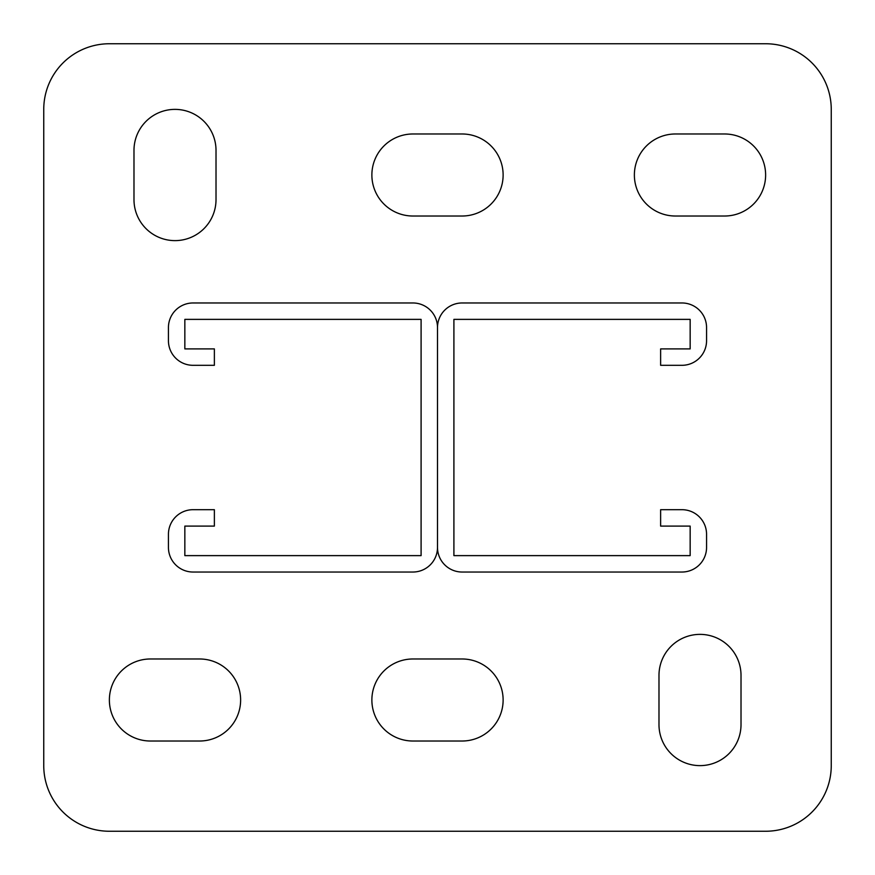 <?xml version="1.0" encoding="UTF-8"?>
<svg xmlns="http://www.w3.org/2000/svg" width="875" height="875" viewBox="0 0 875 875"><rect width="100%" height="100%" fill="white"/><g stroke="black" fill="none" stroke-linecap="round" stroke-linejoin="round"><path stroke-width="1.31" d="M700 765.625A41.016 41.016 0 0 0 741.016 724.609L741.016 675.391A41.016 41.016 0 0 0 700 634.375A41.016 41.016 0 0 0 658.984 675.391L658.984 724.609A41.016 41.016 0 0 0 700 765.625M175 240.625A41.016 41.016 0 0 0 216.016 199.609L216.016 150.391A41.016 41.016 0 0 0 175 109.375A41.016 41.016 0 0 0 133.984 150.391L133.984 199.609A41.016 41.016 0 0 0 175 240.625M765.625 43.75L109.375 43.75A65.625 65.625 0 0 0 43.75 109.375L43.75 765.625A65.625 65.625 0 0 0 109.375 831.25L765.625 831.25A65.625 65.625 0 0 0 831.25 765.625L831.25 109.375A65.625 65.625 0 0 0 765.625 43.75M462.109 741.016A41.016 41.016 0 0 0 503.125 700A41.016 41.016 0 0 0 462.109 658.984L412.891 658.984A41.016 41.016 0 0 0 371.875 700A41.016 41.016 0 0 0 412.891 741.016L462.109 741.016M199.609 741.016A41.016 41.016 0 0 0 240.625 700A41.016 41.016 0 0 0 199.609 658.984L150.391 658.984A41.016 41.016 0 0 0 109.375 700A41.016 41.016 0 0 0 150.391 741.016L199.609 741.016M462.109 216.016A41.016 41.016 0 0 0 503.125 175A41.016 41.016 0 0 0 462.109 133.984L412.891 133.984A41.016 41.016 0 0 0 371.875 175A41.016 41.016 0 0 0 412.891 216.016L462.109 216.016M724.609 216.016A41.016 41.016 0 0 0 765.625 175A41.016 41.016 0 0 0 724.609 133.984L675.391 133.984A41.016 41.016 0 0 0 634.375 175A41.016 41.016 0 0 0 675.391 216.016L724.609 216.016M193.047 348.906L184.844 348.906L184.844 319.375L421.094 319.375L421.094 555.625L184.844 555.625L184.844 526.094L214.375 526.094L214.375 509.688L193.047 509.688A24.609 24.609 0 0 0 168.438 534.297L168.438 547.422A24.609 24.609 0 0 0 193.047 572.031L412.891 572.031A24.609 24.609 0 0 0 437.5 547.422L437.5 327.578A24.609 24.609 0 0 0 412.891 302.969L193.047 302.969A24.609 24.609 0 0 0 168.438 327.578L168.438 340.703A24.609 24.609 0 0 0 193.047 365.312L214.375 365.312L214.375 348.906L193.047 348.906M690.156 348.906L660.625 348.906L660.625 365.312L681.953 365.312A24.609 24.609 0 0 0 706.562 340.703L706.562 327.578A24.609 24.609 0 0 0 681.953 302.969L462.109 302.969A24.609 24.609 0 0 0 437.5 327.578L437.5 547.422A24.609 24.609 0 0 0 462.109 572.031L681.953 572.031A24.609 24.609 0 0 0 706.562 547.422L706.562 534.297A24.609 24.609 0 0 0 681.953 509.688L660.625 509.688L660.625 526.094L690.156 526.094L690.156 555.625L453.906 555.625L453.906 319.375L690.156 319.375L690.156 348.906"/></g></svg>
